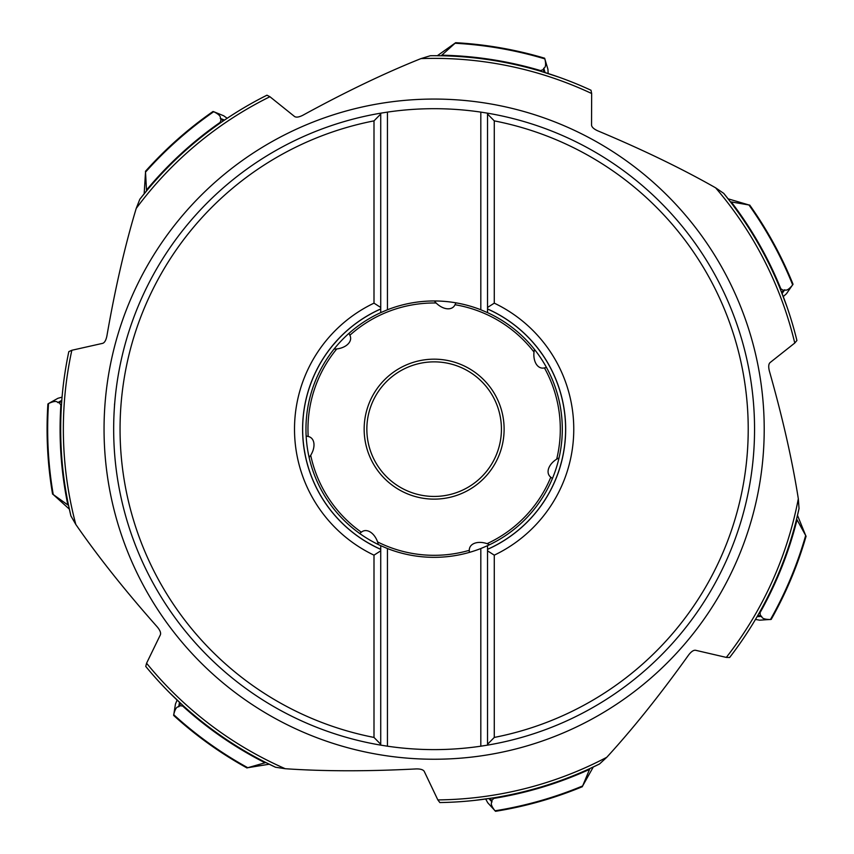 <?xml version="1.0" encoding="UTF-8"?>
<svg xmlns="http://www.w3.org/2000/svg" width="854" height="854" viewBox="0 0 854 854"><rect width="100%" height="100%" fill="white"/><g stroke="black" fill="none" stroke-linecap="round" stroke-linejoin="round"><path stroke-width="1.28" d="M145.426 171.355C165.612 148.767 188.136 128.815 212.988 111.5L213.724 111.703A386.467 386.467 0 0 0 145.522 172.124L144.166 193.794M146.589 190.858L146.493 190.058A374.031 374.031 0 0 1 220.151 122.378L219.937 123.232M145.522 172.124L146.493 190.058M334.042 349.072L336.743 348.944A15.724 10.099 176.1 0 0 350.642 338.355A15.724 10.099 176.1 0 0 349.873 335.248L348.987 333.327M339.038 338.259L331.533 346.82M147.176 190.154L139.821 199.26L136.213 208.429C124.972 245.664 115.194 288.204 106.878 336.06C105.992 340.276 104.594 342.7 102.683 343.34L71.843 350.268A370.775 370.775 0 0 0 75.814 524.452L70.903 515.923L68.363 504.5M68.822 351.634A373.454 373.454 0 0 0 70.903 515.923A373.454 373.454 0 0 1 68.822 351.634L71.843 350.268M61.798 400.355L57.816 402.576L59.332 402.789L61.723 401.305M62.267 394.794L62.438 392.989M62.63 391.036L63.175 386.04M61.403 405.97L61.862 399.523M59.332 402.789L61.403 405.874M62.054 397.131L57.944 398.284L48.518 403.547A386.467 386.467 0 0 0 53.236 494.541L67.861 504.97A374.031 374.031 0 0 1 60.869 405.18M53.236 494.541L69.334 509.123M68.544 505.387L67.861 504.97M52.574 494.146C47.504 464.277 45.945 434.227 47.899 403.995L48.518 403.547C53.631 401.156 56.738 400.825 57.816 402.576M264.975 762.099L275.5 767.234A373.454 373.454 0 0 1 145.756 666.44L146.578 663.216L160.392 634.789C161.086 632.899 160.05 630.295 157.307 626.975C125.09 590.626 97.922 556.456 75.814 524.452M588.982 768.984L599.551 763.967A373.454 373.454 0 0 1 439.842 802.557L437.846 799.91L424.235 771.386C423.178 769.667 420.499 768.846 416.197 768.92C367.69 771.45 324.04 771.386 285.236 768.717L275.5 767.234A373.454 373.454 0 0 1 145.756 666.44M266.971 95.2A373.454 373.454 0 0 0 139.821 199.26A373.454 373.454 0 0 1 266.971 95.2L269.917 96.726L294.566 116.518C296.253 117.606 299.028 117.19 302.871 115.247C345.475 91.922 384.834 73.038 420.958 58.606L430.373 55.723A373.454 373.454 0 0 1 591 90.246L591.651 93.502A370.775 370.775 0 0 0 420.958 58.606M179.468 702.298L178.721 706.802L179.842 705.746L183.61 706.109M183.546 706.055L169.145 692.295M179.842 705.746L180.173 702.959M265.797 762.505L265.039 762.782A374.031 374.031 0 0 1 182.671 706.034M178.721 706.802C176.682 706.557 175.006 709.183 173.693 714.681A386.467 386.467 0 0 0 247.767 767.714L269.202 764.223M247.767 767.714L265.039 762.782M359.662 533.483L361.338 532.191A15.724 10.099 73.2 0 1 364.188 530.75A15.724 10.099 73.2 0 1 377.607 541.948L378.333 544.553M366.676 542.087L376.699 547.499M306.127 435.978L308.177 436.479A15.724 10.099 124.7 0 1 311.091 437.814A15.724 10.099 124.7 0 1 310.707 455.289L309.116 457.477M489.566 544.735L487.079 543.667A15.724 10.099 21.8 0 0 469.956 547.19A15.724 10.099 21.8 0 0 469.305 550.318L469.273 552.431M559.06 457.872L556.68 459.153A15.724 10.099 -29.6 0 0 548.748 474.739A15.724 10.099 -29.6 0 0 550.798 477.194L552.421 478.539M534.476 349.393L533.996 352.051A15.724 10.099 -81.1 0 0 541.233 367.957A15.724 10.099 -81.1 0 0 544.436 367.893L546.496 367.466M455.961 302.839L455.011 304.729A15.724 10.099 -132.5 0 1 453.068 307.259A15.724 10.099 -132.5 0 1 436.116 302.999L434.334 300.971M303.778 446.823L305.796 458.032M494.274 555.164A139.618 139.618 0 0 0 494.274 303.149L494.274 120.873A314.091 314.091 0 0 1 494.274 737.429L494.274 555.164L487.538 550.841L487.538 549.368L490.847 547.841M559.253 469.785L562.295 458.811M543.913 356.662L537.23 347.439M441.155 55.766L455.673 42.7L437.333 55.713M591.651 93.502L591.544 125.111C591.747 127.107 593.797 129.018 597.715 130.811C642.507 149.578 681.812 168.58 715.62 187.816L723.744 193.378A373.454 373.454 0 0 1 796.91 340.49L794.764 343.03L769.988 362.651C768.547 364.06 768.344 366.857 769.369 371.031C782.638 417.755 792.288 460.338 798.319 498.757L799.034 508.578A373.454 373.454 0 0 1 729.636 657.495L726.316 657.409L695.53 650.268C693.533 650.022 691.217 651.602 688.591 655.018C660.334 694.515 633.06 728.601 606.778 757.284L599.551 763.967A373.454 373.454 0 0 1 439.842 802.557M373.999 303.149A139.618 139.618 0 0 0 373.999 555.164L373.999 737.429A314.091 314.091 0 0 1 373.999 120.873L373.999 303.149L380.724 307.461L380.724 312.628L387.449 309.767L387.449 112.109L380.724 113.176L380.724 307.461L380.724 113.176A320.463 320.463 0 0 0 113.667 428.366A320.463 320.463 0 0 1 380.724 113.176M387.449 112.109A320.463 320.463 0 0 1 480.813 112.109L480.813 309.767A128.185 128.185 0 0 0 387.449 309.767M480.813 309.767L487.538 312.628L487.538 309.009A131.484 131.484 0 0 1 487.538 549.293L487.538 549.368A131.548 131.548 0 0 0 487.538 308.934L487.538 113.176A320.463 320.463 0 0 1 487.538 745.126L480.813 746.193A320.463 320.463 0 0 1 387.449 746.193L387.449 548.535A128.185 128.185 0 0 0 480.813 548.535L487.538 545.674L487.538 745.126L487.538 550.841M373.999 737.429L380.724 744.272L380.724 745.126A320.463 320.463 0 0 1 113.667 428.366A320.463 320.463 0 0 0 380.724 745.126L387.449 746.193M373.999 120.873L380.724 114.041M380.724 745.126L380.724 549.293A131.484 131.484 0 0 1 380.724 309.009L380.724 307.461M494.274 120.873L487.538 114.041L487.538 113.176L480.813 112.109M494.274 737.429L487.538 744.272M480.813 746.193L480.813 548.535M387.449 548.535L380.724 545.674L380.724 744.272M380.724 550.841L373.999 555.164M380.724 308.934A131.548 131.548 0 0 0 380.724 549.368M380.724 312.628A128.185 128.185 0 0 0 380.724 545.674M487.538 545.674A128.185 128.185 0 0 0 487.538 312.628M487.538 308.934L487.538 114.041M487.538 307.461L494.274 303.149M434.131 55.702L442.073 55.788M432.957 55.702L430.373 55.723M545.065 72.558L543.784 68.181L543.229 69.612L539.675 70.925M539.76 70.946L558.708 77.095M543.229 69.612L544.147 72.27M543.784 68.181C545.727 67.519 546.101 64.424 544.895 58.894A386.467 386.467 0 0 0 455.139 43.255M548.151 73.529L547.937 69.259L544.606 58.2C515.57 49.564 485.926 44.397 455.673 42.7M782.093 293.552L784.719 289.826C786.449 290.926 789.096 289.292 792.672 284.905A386.467 386.467 0 0 0 748.937 204.971L728.11 198.822M730.437 201.843L731.237 201.928A374.031 374.031 0 0 1 780.834 288.801L780.012 288.321M748.937 204.971L731.237 201.928M783.257 296.573L786.459 293.744L793.035 284.243C781.677 256.157 767.234 229.758 749.705 205.045M757.103 616.652L761.651 616.374C761.864 618.413 764.8 619.47 770.457 619.534A386.467 386.467 0 0 0 805.674 535.501L797.508 515.389M796.59 519.093L797.028 519.766A374.031 374.031 0 0 1 760.039 612.702L759.889 611.763M805.674 535.501L797.028 519.766M755.47 619.438L759.676 620.185L771.205 619.396C786.086 593.007 797.711 565.263 806.101 536.152M488.904 798.565L491.957 801.949C490.495 803.39 491.498 806.336 494.978 810.798A386.467 386.467 0 0 0 582.641 785.947L593.274 767.009M589.804 768.611L589.548 769.369A374.031 374.031 0 0 1 493.825 798.394L494.466 797.7M582.641 785.947L589.548 769.369M485.702 799.024L487.751 802.781L495.544 811.3C525.456 806.486 554.406 798.276 582.396 786.683M494.381 797.711L474.643 800.401M491.957 801.949L491.829 800.422L493.825 798.394M491.829 800.422L489.854 798.426M799.034 508.578L796.366 519.979M723.744 193.378L730.992 202.569M780.044 288.406L787.057 307.045M784.719 289.826L783.257 290.285L780.834 288.801M783.257 290.285L781.741 292.655M758.16 614.827L757.829 615.392M755.918 618.68L754.605 620.89M752.982 623.58L752.587 624.231M761.651 616.374L760.38 615.52L760.039 612.702M760.38 615.52L757.583 615.819M229.139 116.998L231.701 115.322M232.299 114.938L236.558 112.248M224.495 120.094L220.279 118.364L221.058 119.688L220.151 122.378M221.058 119.688L223.705 120.627M220.279 118.364C220.972 116.432 218.784 114.212 213.724 111.703L223.716 115.792L227.185 118.29M177.109 700.088L175.454 704.027L173.65 715.438C196.068 735.817 220.535 753.335 247.052 767.981M434.035 496.441A67.285 67.285 0 0 0 501.426 429.199A67.285 67.285 0 0 0 434.131 361.861A67.285 67.285 0 0 0 366.846 429.103A67.285 67.285 0 0 0 434.035 496.441M146.578 663.216A370.775 370.775 0 0 0 285.236 768.717M434.131 759.238A330.082 330.082 0 0 1 104.049 429.156A330.082 330.082 0 0 1 434.131 99.064A330.082 330.082 0 0 1 764.213 429.156A330.082 330.082 0 0 1 434.131 759.238M269.917 96.726A370.775 370.775 0 0 0 136.213 208.429M361.338 532.191A126.168 126.168 0 0 1 310.707 455.289M469.305 550.318A126.168 126.168 0 0 1 377.607 541.948M550.798 477.194A126.168 126.168 0 0 1 487.079 543.667M544.436 367.893A126.168 126.168 0 0 1 556.68 459.153M455.011 304.729A126.168 126.168 0 0 1 533.996 352.051M349.873 335.248A126.168 126.168 0 0 1 436.116 302.999M308.177 436.479A126.168 126.168 0 0 1 336.743 348.944M434.238 359.171A69.975 69.975 0 0 0 364.156 429.103A69.975 69.975 0 0 0 434.131 499.131A69.975 69.975 0 0 0 504.116 429.199A69.975 69.975 0 0 0 434.238 359.171M437.846 799.91A370.775 370.775 0 0 0 606.778 757.284M726.316 657.409A370.775 370.775 0 0 0 798.319 498.757M794.764 343.03A370.775 370.775 0 0 0 715.62 187.816M487.538 113.176A320.463 320.463 0 0 1 487.538 745.126M441.721 55.19A374.031 374.031 0 0 1 540.561 70.583M114.724 403.237A12.116 7.142 146.6 0 0 114.553 405.33M434.131 496.441A67.285 67.285 0 0 0 501.426 429.199A67.285 67.285 0 0 0 434.131 361.861"/></g></svg>
